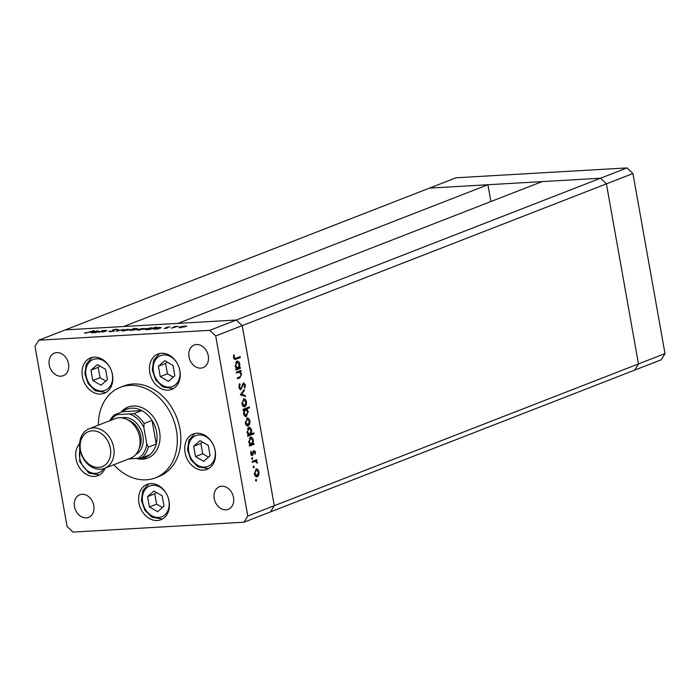 <?xml version="1.0" encoding="UTF-8"?>
<svg xmlns="http://www.w3.org/2000/svg" width="700" height="700" viewBox="0 0 700 700"><rect width="100%" height="100%" fill="white"/><g stroke="black" fill="none" stroke-linecap="round" stroke-linejoin="round"><path stroke-width="1.05" d="M244.002 522.209L270.524 511.884L274.295 505.706L242.218 325.64L236.346 320.014L65.284 329.892L123.707 326.515L487.9 184.739L429.476 188.116L600.539 178.229L542.106 181.606L177.923 323.382L236.346 320.014L242.218 325.64L274.295 505.706L270.524 511.884L661.229 359.783L665 353.596L632.923 173.53L627.051 167.912L455.998 177.791L38.771 340.217L35 346.404L67.078 526.47L72.949 532.087L244.002 522.209L247.774 516.023L215.696 335.956L209.825 330.339L38.771 340.217M487.9 184.739L490.892 201.548M209.825 330.339L600.539 178.229L606.41 183.855L638.479 363.921L634.716 370.108L638.479 363.921L665 353.596M247.774 516.023L638.479 363.921L606.41 183.855L632.923 173.53M215.696 335.956L606.41 183.855L600.539 178.229L627.051 167.912M138.32 458.421L139.484 458.605A27.309 21.315 -111.3 0 0 148.199 457.861M138.67 458.369A25.795 20.125 68.7 0 0 149.66 454.86A25.795 20.125 -111.3 0 0 156.258 444.045L152.049 420.429A25.795 20.125 68.7 0 1 156.564 432.092A25.795 20.125 68.7 0 1 156.258 444.045L148.304 447.142A25.795 20.125 68.7 0 1 141.706 457.957L128.529 459.016M109.777 420.726A25.795 20.125 68.7 0 1 114.546 414.794L133.822 413.683A25.795 20.125 68.7 0 1 144.095 423.526L143.85 427.455L146.781 443.896L148.304 447.142M144.095 423.526L152.049 420.429A25.795 20.125 -111.3 0 0 141.776 410.585L122.5 411.696L114.546 414.794M122.5 411.696A25.795 20.125 68.7 0 1 141.776 410.585L133.822 413.683M149.66 454.86L141.706 457.957M137.891 458.474A24.272 18.944 -111.3 0 0 146.781 443.896M143.85 427.455A24.272 18.944 -111.3 0 0 130.008 414.19M116.594 414.969A24.272 18.944 -111.3 0 0 110.994 420.254M128.389 406.98A27.309 21.315 -111.3 0 0 121.721 412.002M136.675 458.544A27.309 21.315 -111.3 0 0 147.761 458.036A27.309 21.315 -111.3 0 0 159.539 431.34A27.309 21.315 -111.3 0 0 127.942 407.137A27.309 21.315 -111.3 0 0 120.837 412.344M113.811 464.739A48.545 37.887 -111.3 0 0 155.461 477.829A48.545 37.887 -111.3 0 0 176.4 430.36A48.545 37.887 -111.3 0 0 120.242 387.345A48.545 37.887 -111.3 0 0 98.394 425.154M155.461 477.829L158.996 476.455A48.545 37.887 -111.3 0 0 179.935 428.986A48.545 37.887 -111.3 0 0 123.778 385.971L120.242 387.345M82.364 376.469A18.961 14.796 -111.3 0 0 104.3 393.269A18.961 14.796 -111.3 0 0 112.481 374.727A18.961 14.796 -111.3 0 0 90.545 357.928A18.961 14.796 -111.3 0 0 82.364 376.469M149.782 372.575A18.961 14.796 -111.3 0 0 171.719 389.375A18.961 14.796 -111.3 0 0 179.9 370.834A18.961 14.796 -111.3 0 0 157.964 354.034A18.961 14.796 -111.3 0 0 149.782 372.575M185.054 452.55A18.961 14.796 -111.3 0 0 206.99 469.35A18.961 14.796 -111.3 0 0 215.171 450.809A18.961 14.796 -111.3 0 0 193.226 434.009A18.961 14.796 -111.3 0 0 185.054 452.55M138.95 502.933A18.961 14.796 -111.3 0 0 160.886 519.733A18.961 14.796 -111.3 0 0 169.067 501.191A18.961 14.796 -111.3 0 0 147.123 484.383A18.961 14.796 -111.3 0 0 138.95 502.933M79.625 443.494A18.961 14.796 -111.3 0 0 76.02 458.85A18.961 14.796 -111.3 0 0 97.956 475.65A18.961 14.796 -111.3 0 0 105.201 468.09M233.511 497.464A12.136 9.476 68.7 0 1 228.279 509.329A12.136 9.476 68.7 0 1 214.235 498.575A12.136 9.476 68.7 0 1 219.476 486.71A12.136 9.476 68.7 0 1 233.511 497.464M68.53 363.851A12.136 9.476 68.7 0 1 63.297 375.716A12.136 9.476 68.7 0 1 49.262 364.963A12.136 9.476 68.7 0 1 54.495 353.098A12.136 9.476 68.7 0 1 68.53 363.851M189 356.886A12.136 9.476 -111.3 0 0 203.044 367.64A12.136 9.476 -111.3 0 0 208.276 355.775A12.136 9.476 -111.3 0 0 194.232 345.021A12.136 9.476 -111.3 0 0 189 356.886M74.498 506.651A12.136 9.476 -111.3 0 0 88.541 517.405A12.136 9.476 -111.3 0 0 93.774 505.54A12.136 9.476 -111.3 0 0 79.73 494.786A12.136 9.476 -111.3 0 0 74.498 506.651M239.365 372.12L236.495 373.091L236.329 372.164L240.844 370.405L241.01 371.332L240.196 371.648L241.605 374.168L239.811 377.886L237.51 378.787L237.344 377.86L240.476 376.521L241.019 374.229L239.365 372.12L238.07 372.199L239.199 372.137M240.406 389.62L241.054 389.585L238.849 387.284L239.645 383.618L240.109 384.37L239.487 387.039L240.896 388.658L243.469 382.839L245.368 384.825L244.807 387.984L244.282 387.293L244.711 384.965L243.661 383.757L240.73 389.664M239.382 388.762L240.896 388.658M240.362 394.809L244.248 389.48L244.422 390.477L241.579 394.266L245.315 395.491L245.499 396.498L240.362 394.809M243.486 398.842L245.271 399.245L246.531 401.835L246.295 404.994L244.877 406.656C243.407 406.989 242.392 405.991 241.85 403.655L243.985 398.729M243.906 406.709L244.396 406.761M246.907 418.049L248.693 418.451L249.953 421.041L249.716 424.2L248.299 425.863C246.829 426.195 245.814 425.197 245.271 422.861L247.406 417.935M247.328 425.915L247.818 425.967M250.346 437.238C251.816 436.931 252.831 437.955 253.382 440.3L253.015 443.713L253.846 443.389L254.013 444.316L249.489 446.075L249.322 445.148L250.11 444.841L248.701 442.094L250.828 437.132M255.894 479.412L256.567 480.077L256.2 481.136L255.535 480.48L256.016 479.386M255.964 468.912L257.749 469.315L259.009 471.905L258.781 475.064L257.355 476.726C255.885 477.059 254.879 476.061 254.336 473.725L256.463 468.799M256.392 476.779L256.874 476.831M253.514 466.034L254.188 466.699L253.82 467.758L253.155 467.101L253.636 466.016M255.491 461.335L252.394 462.367L252.227 461.44L256.751 459.681L256.918 460.609L256.252 460.863L257.311 463.286L255.491 461.335L254.188 461.405L255.307 461.344M252.026 457.695L252.7 458.351L252.332 459.419L251.668 458.754L252.149 457.669M253.943 450.573L255.474 452.016L255.168 454.204L254.914 452.235L254.135 451.491L252.464 455.394L250.766 453.696L250.994 451.299L251.519 451.745L251.309 453.434L252.28 454.484L253.312 451.185L254.214 450.511M250.924 454.58L252.28 454.484M248.605 427.438C250.075 427.131 251.09 428.155 251.641 430.5L251.23 433.921L253.925 432.871L254.091 433.799L247.748 436.275L247.581 435.348L248.36 435.041L246.951 432.294L249.078 427.332M245.674 416.509L246.627 416.456C245.149 416.762 244.134 415.748 243.582 413.394L243.959 409.981L243.119 410.314L242.953 409.386L249.305 406.91L249.471 407.838L246.82 408.87L248.273 411.6L246.146 416.561M236.81 361.209C238.28 360.902 239.286 361.926 239.838 364.271L239.47 367.684L240.301 367.36L240.468 368.279L235.953 370.046L235.786 369.119L236.565 368.812L235.156 366.065L237.282 361.104M234.211 357.438L235.148 358.505L240.179 356.641L240.345 357.569L235.051 359.494L233.564 357.63L233.835 354.856L234.412 355.224L234.211 357.438L233.546 357.473M98.595 332.369L102.358 330.654L105.534 330.435C107.03 330.418 107.039 330.671 105.551 331.196L102.48 332.141L105.551 330.916L104.851 330.662L98.595 332.369M105.578 330.671L105.534 330.435C107.03 330.418 107.039 330.671 105.551 331.196M105.595 331.179L104.851 330.662M114.056 330.969L109.97 331.765L108.754 331.38L113.304 331.012L112.534 330.251L113.006 329.91L116.532 329.227L117.731 329.507L113.794 329.858L114.17 330.916M109.786 331.223L110.635 331.704M113.794 329.858L113.715 331.091M116.322 331.345L117.924 329.752L118.746 329.7L117.495 330.864L123.655 329.42L116.322 331.345M129.727 329.394L123.436 330.96C121.607 331.021 121.319 330.785 122.57 330.234L129.736 329.341M121.8 330.759L122.57 330.234L122.701 330.977M145.407 328.493L139.107 330.05C137.279 330.12 136.99 329.875 138.241 329.332L145.407 328.44M137.48 329.849L138.241 329.332L138.381 330.076M161.088 327.53L158.156 328.921L154.805 329.14C152.976 329.21 152.696 328.965 153.947 328.414L159.513 327.32L161.131 327.766M153.169 328.93L153.947 328.414L154.079 329.166M186.812 326.095L180.513 327.661C178.684 327.723 178.395 327.486 179.655 326.935L186.821 326.043M178.885 327.46L179.655 326.935L179.786 327.679M171.456 328.16L175.219 326.436L178.062 326.296L171.456 328.16M166.329 327.32L170.013 326.926L167.107 327.267L167.799 327.731L167.388 327.985L164.273 328.598L166.609 328.037L165.918 327.574L166.329 327.32L166.407 327.757M166.364 327.757L165.926 327.609M153.046 328.011L156.502 326.918L150.159 329.385L146.808 329.604C144.979 329.665 144.69 329.429 145.95 328.877L151.506 327.784L153.09 328.248M145.171 329.394L145.95 328.877L146.081 329.63M129.806 330.286L134.558 328.186L132.668 329.166L136.089 328.676C137.909 328.615 138.197 328.851 136.955 329.402L129.806 330.286M137.725 328.886L136.955 329.402M99.032 331.118L96.101 332.509L92.75 332.727C90.921 332.789 90.641 332.544 91.892 332.001L97.457 330.908L99.076 331.354M91.114 332.517L91.892 332.001L92.024 332.745M86.441 332.911L94.08 330.575L89.897 332.203L84.446 332.999L86.476 333.095M185.308 326.812L184.643 326.051L180.407 326.891L181.072 327.442L185.273 326.611L184.643 326.051M181.099 327.618L180.407 326.891M167.029 328.108L166.906 327.416M159.696 328.326L160.326 328.081M155.418 329.096L159.653 328.09L158.961 327.539L154.7 328.37L154.201 329.166M154.7 328.37L155.391 328.93M151.699 328.79L152.329 328.545M147.42 329.56L151.655 328.554L150.964 328.002L146.694 328.834L146.204 329.63M146.694 328.834L147.385 329.385M143.903 329.21L143.229 328.449L139.002 329.289L139.659 329.831L143.867 329.009L143.229 328.449M139.694 330.006L139.002 329.289M136.229 329.648L135.511 328.895L131.241 329.726L130.707 330.523M131.241 329.726L131.933 330.286L136.832 329.446M128.222 330.111L127.558 329.35L123.322 330.19L123.987 330.741L128.188 329.91L127.558 329.35M124.014 330.916L123.322 330.19M118.038 330.365L117.924 329.752M113.111 330.505L113.006 329.91M97.641 331.914L98.271 331.669M93.362 332.684L97.598 331.678L96.906 331.126L92.645 331.957L92.146 332.754M92.645 331.957L93.336 332.509M255.517 480.139L256.567 480.077M255.859 468.956L257.749 469.315M258.422 471.94L259.009 471.905M257.985 475.108L258.781 475.064M257.574 475.134L256.148 476.796M255.185 475.886L257.189 475.799L258.457 472.115L256.121 469.84L254.888 473.506L257.189 475.799M254.301 473.541L254.888 473.506M253.129 466.76L254.188 466.699M255.614 460.119L255.71 460.679L256.918 460.609M255.71 460.679L255.045 460.933L256.252 460.863M255.045 460.933L255.57 461.344M256.734 462.455L257.32 462.42M254.293 461.405L252.324 461.991M251.641 458.412L252.7 458.351M254.87 452.051L255.474 452.016M253.059 451.946L253.767 451.911M252.858 453.206L253.496 453.171M252.026 454.519L253.102 454.773M251.895 454.843L251.256 455.464M250.819 451.789L251.519 451.745M250.731 453.46L251.309 453.434M251.029 454.562L252.009 454.492M253.61 450.791L254.091 451.474M252.691 443.73L252.805 444.386L254.013 444.316M252.805 444.386L249.428 445.699M250.224 437.299L251.274 438.156M252.787 440.335L253.382 440.3M252.263 443.756L253.015 443.713M249.655 444.395L251.58 444.273L252.831 440.527L250.513 438.174L249.261 441.91L251.58 444.273M249.996 438.2L249.226 438.279M248.675 441.945L249.261 441.91M252.787 433.317L252.884 433.869L254.091 433.799M252.884 433.869L247.678 435.899M248.474 427.499L249.532 428.356M251.046 430.535L251.641 430.5M250.504 433.965L251.23 433.921M247.914 434.595L249.83 434.473L251.081 430.727L248.763 428.365L247.511 432.11L249.83 434.473M248.246 428.4L247.476 428.479M246.925 432.145L247.511 432.11M246.794 418.092L248.693 418.451M249.358 421.076L249.953 421.041M248.92 424.244L249.716 424.2M248.517 424.27L247.091 425.933M246.129 425.023L248.124 424.935L249.392 421.251L247.065 418.976L245.822 422.642L248.124 424.935M245.245 422.678L245.822 422.642M248.168 407.356L248.264 407.908L249.471 407.838M248.264 407.908L245.621 408.94L246.82 408.87M245.621 408.94L246.059 409.36M247.678 411.635L248.273 411.6M246.54 415.485L245.543 416.465M243.075 410.034L243.959 409.981M244.186 409.5L245.779 409.342L243.504 410.007M244.493 415.616L246.461 415.529L247.713 411.793L245.394 409.43L244.142 413.166L246.461 415.529M243.556 413.201L244.142 413.166M243.373 398.886L245.271 399.245M245.936 401.87L246.531 401.835M245.499 405.037L246.295 404.994M245.096 405.064L243.67 406.726M242.707 405.816L244.703 405.729L245.971 402.045L243.644 399.77L242.41 403.436L244.703 405.729M241.824 403.471L242.41 403.436M243.451 390.539L244.422 390.477M240.608 394.328L241.579 394.266M240.555 394.398L245.315 395.491M244.116 395.561L244.204 396.069M239.19 384.422L240.109 384.37M238.814 387.082L239.487 387.039M243.171 383.014L243.766 383.723M244.694 384.86L245.368 384.825M242.322 384.781L242.979 384.746M241.955 386.418L242.611 386.374M240.73 388.692L240.118 389.506M239.706 370.842L239.811 371.402L241.01 371.332M239.811 371.402L238.989 371.717L240.196 371.648M238.989 371.717L239.47 372.137M241.019 374.203L241.605 374.168M240.135 376.74L237.44 378.411M238.157 372.19L236.425 372.715M239.146 367.701L239.269 368.349L240.468 368.279M239.269 368.349L235.882 369.67M236.679 361.27L237.729 362.127M239.251 364.306L239.838 364.271M238.718 367.727L239.47 367.684M236.11 368.366L238.035 368.244L239.286 364.499L236.968 362.145L235.716 365.881L238.035 368.244M236.451 362.171L235.681 362.25M235.13 365.916L235.716 365.881M239.041 357.088L239.138 357.639L240.345 357.569M239.138 357.639L234.57 359.406M233.721 355.259L234.412 355.224M233.494 356.764L234.176 356.72M233.844 358.575L235.148 358.505M90.965 370.169L92.811 380.502L101.036 385.245L107.415 379.654L105.578 369.32L97.353 364.578L90.965 370.169L98.184 367.36L100.021 377.694L105.831 381.045M99.767 365.969L98.184 367.36M100.021 377.694L92.811 380.502M158.384 366.275L160.23 376.6L168.446 381.351L174.834 375.76L172.996 365.426L164.771 360.684L158.384 366.275L165.602 363.466L167.44 373.791L173.25 377.142M167.186 362.075L165.602 363.466M167.44 373.791L160.23 376.6M147.551 496.624L149.389 506.957L157.614 511.7L164.001 506.117L162.155 495.784L153.93 491.041L147.551 496.624L154.761 493.815L156.607 504.149L162.409 507.5M156.345 492.433L154.761 493.815M156.607 504.149L149.389 506.957M193.655 446.25L195.492 456.575L203.718 461.326L210.096 455.735L208.259 445.401L200.034 440.659L193.655 446.25L200.865 443.441L202.711 453.766L208.513 457.117M202.449 442.05L200.865 443.441M202.711 453.766L195.492 456.575M107.966 441.297A18.812 14.683 -111.3 0 0 86.686 432.53A18.812 14.683 -111.3 0 0 82.871 456.916A18.812 14.683 -111.3 0 0 104.151 465.684A18.812 14.683 -111.3 0 0 107.966 441.297M82.67 457.371A21.236 16.573 68.7 0 1 89.127 428.767A21.236 16.573 68.7 0 1 111.002 439.74A21.236 16.573 68.7 0 1 104.545 468.352A21.236 16.573 68.7 0 1 82.67 457.371M127.995 420.017A18.209 14.21 68.7 0 1 138.504 429.511A18.209 14.21 68.7 0 1 139.09 448.516M121.634 417.856A19.723 15.391 68.7 0 1 140.403 428.531A19.723 15.391 68.7 0 1 135.87 454.405M89.127 428.767L115.115 418.644A21.236 16.573 68.7 0 1 136.99 429.625A21.236 16.573 68.7 0 1 130.532 458.229L104.545 468.352M252.709 461.843L253.916 461.773M238.612 377.956L239.811 377.886M236.924 372.523L238.123 372.453M234.964 359.266L236.162 359.196M110.854 369.355A16.537 12.906 -111.3 0 0 103.276 360.596A16.537 12.906 -111.3 0 0 86.389 367.526A16.537 12.906 -111.3 0 0 95.112 389.226A16.537 12.906 -111.3 0 0 109.147 387.572A16.537 12.906 -111.3 0 0 111.545 371.123M178.273 365.453A16.537 12.906 -111.3 0 0 170.695 356.703A16.537 12.906 -111.3 0 0 153.808 363.632A16.537 12.906 -111.3 0 0 162.523 385.324A16.537 12.906 -111.3 0 0 176.558 383.679A16.537 12.906 -111.3 0 0 178.964 367.229M80.036 449.907A16.537 12.906 -111.3 0 0 88.76 471.599A16.537 12.906 -111.3 0 0 103.862 468.597M167.44 495.81A16.537 12.906 -111.3 0 0 159.854 487.06A16.537 12.906 -111.3 0 0 142.966 493.981A16.537 12.906 -111.3 0 0 151.69 515.681A16.537 12.906 -111.3 0 0 165.725 514.036A16.537 12.906 -111.3 0 0 168.123 497.577M213.544 445.436A16.537 12.906 -111.3 0 0 205.957 436.678A16.537 12.906 -111.3 0 0 189.07 443.608A16.537 12.906 -111.3 0 0 197.794 465.299A16.537 12.906 -111.3 0 0 211.829 463.654A16.537 12.906 -111.3 0 0 214.226 447.204M113.487 330.067L113.75 331.537M92.146 357.429L86.249 364.131L84.849 373.87L88.209 383.723L95.314 390.775L105.822 392.551M159.565 353.535L153.668 360.238L152.268 369.976L155.627 379.829L162.724 386.881L173.241 388.658M79.651 447.099L79.739 461.685L88.961 473.156L99.47 474.933M148.732 483.892L142.835 490.595L141.435 500.334L144.795 510.186L151.891 517.239L162.4 519.006M194.836 433.51L188.93 440.213L187.539 449.951L190.89 459.804L197.995 466.856L208.504 468.633"/></g></svg>
